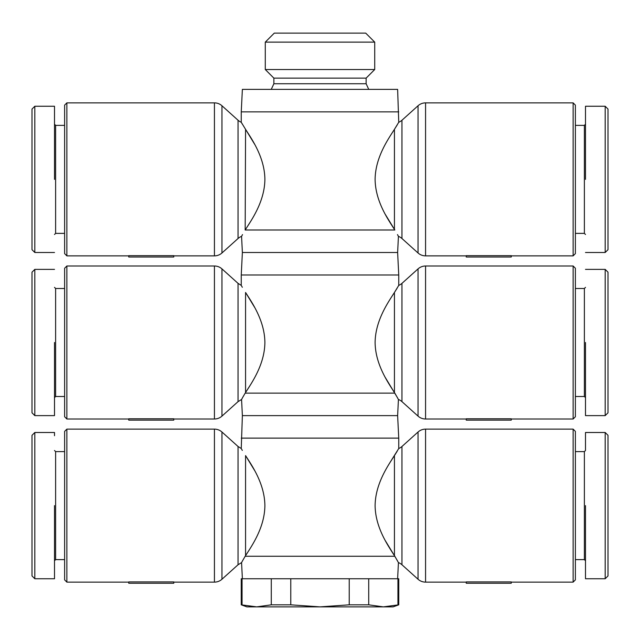 <?xml version="1.0" encoding="UTF-8"?>
<svg xmlns="http://www.w3.org/2000/svg" width="640" height="640" viewBox="0 0 640 640"><rect width="100%" height="100%" fill="white"/><g stroke="black" fill="none" stroke-linecap="round" stroke-linejoin="round"><path stroke-width="0.96" d="M397.48 234.592L398.432 236.36A11.248 11.248 0 0 1 401.96 238.512L418.04 252.984A11.248 11.248 0 0 0 425.568 255.872L425.568 102.872A11.248 11.248 0 0 0 418.04 105.76L401.96 120.24A11.248 11.248 0 0 1 398.752 122.264L398.52 122.672M221.96 252.984A11.248 11.248 0 0 1 214.432 255.872L214.432 102.872A11.248 11.248 0 0 1 221.96 105.76L221.96 252.984L238.04 238.512A11.248 11.248 0 0 1 241.568 236.36L242.376 252.496L397.624 252.496L398.432 236.36M242.52 397.712L245.168 393.128C240.424 401.424 240.424 401.424 245.168 393.128L394.832 393.128L398.432 399.488A11.248 11.248 0 0 1 401.96 401.64L418.04 416.112A11.248 11.248 0 0 0 425.568 419L425.568 266A11.248 11.248 0 0 0 418.04 268.888L401.96 283.36A11.248 11.248 0 0 1 398.752 285.392L398.52 285.8M221.96 416.112A11.248 11.248 0 0 1 214.432 419L214.432 266A11.248 11.248 0 0 1 221.96 268.888L221.96 416.112L238.04 401.64L241.568 399.488L242.296 398.136M242.52 560.84L245.168 556.248C240.424 564.552 240.424 564.552 245.168 556.248L394.832 556.248L398.432 562.608A11.248 11.248 0 0 1 401.96 564.76L418.04 579.24A11.248 11.248 0 0 0 425.568 582.128L425.568 429.128A11.248 11.248 0 0 0 418.04 432.016L401.96 446.488A11.248 11.248 0 0 1 398.752 448.512L398.52 448.92M398.432 399.488L397.624 415.624L242.376 415.624L241.248 448.512L238.04 446.488L238.04 564.76L221.96 579.24A11.248 11.248 0 0 1 214.432 582.128L173.752 582.128M238.04 446.488L221.96 432.016A11.248 11.248 0 0 0 214.432 429.128L214.432 582.128M608 247.32L608 249.688L605.184 252.496L605.184 106.248L585.496 106.248M585.496 252.496L605.184 252.496L608 249.688L608 109.064L605.184 106.248M34.816 179.376L34.816 106.248L32 109.064L32 249.688L34.816 252.496L34.816 178.528M608 410.44L608 412.816L605.184 415.624L605.184 269.376L585.496 269.376M585.496 415.624L605.184 415.624L608 412.816L608 272.184L605.184 269.376M34.816 342.496L34.816 269.376L32 272.184L32 412.816L34.816 415.624L34.816 341.656M605.184 432.496L608 435.312L608 575.936L605.184 578.752L605.184 432.496L585.496 432.496L585.496 450.496L584.376 451.624L575.376 451.624M34.816 505.624L34.816 432.496L32 435.312L32 575.936L34.816 578.752L34.816 504.784M374.72 42.128L265.28 42.128L274.28 33.128L365.72 33.128L374.72 42.128L374.72 69.528L366.128 78.128L366.128 83.752L368.752 89.376M366.128 78.128L273.872 78.128L273.872 83.752L271.248 89.376M273.872 78.128L265.28 69.528L265.28 42.128M398.752 111.872L241.248 111.872L242.376 89.376L397.624 89.376L398.752 122.264L394.432 129.344L394.432 229.4C388.424 219.936 375.344 201.576 375.112 179.376C375.336 157.168 388.448 138.776 394.432 129.344L397.28 124.816M254.752 144.448L245.568 129.344C251.576 138.816 264.664 157.176 264.888 179.376C264.656 201.584 251.552 219.976 245.568 229.4L251.104 220.712M242.304 124.112L241.6 122.888M241.248 111.872L241.248 122.264L245.568 129.344L245.168 230L394.832 230L385.248 214.304M242.52 234.592L241.568 236.36M241.248 122.264A11.248 11.248 0 0 1 238.04 120.24L238.04 238.512M242.376 252.496L241.248 275L398.752 275L398.752 285.392L394.432 292.472L394.432 392.528C388.424 383.064 375.344 364.704 375.112 342.504C375.336 320.296 388.448 301.896 394.432 292.472M254.752 307.568L245.568 292.472C251.576 301.936 264.664 320.296 264.888 342.496C264.656 364.712 251.552 383.104 245.568 392.528L251.104 383.84M242.328 287.28L241.512 285.856M245.568 292.472C239.888 283.28 239.888 283.28 245.568 292.472L245.568 392.528M573.128 255.872L573.128 102.872L575.376 105.128L575.376 253.624L573.128 255.872L511.248 255.872M466.248 255.872L425.568 255.872M573.128 102.872L425.568 102.872M397.48 397.712L385.248 377.432M128.752 255.664L173.752 255.664L173.752 257L128.752 257L128.752 255.664M66.872 255.872L64.624 253.624L64.624 105.128L66.872 102.872L66.872 255.872L128.752 255.872M241.248 438.128L398.752 438.128L398.752 448.512L388.976 464.144M254.752 470.696L245.568 455.6C239.888 446.408 239.888 446.408 245.568 455.6C251.576 465.064 264.656 483.424 264.888 505.624C264.664 527.832 251.552 546.224 245.568 555.656L245.168 556.248M242.328 450.408L241.512 448.976M575.376 233.376L584.376 233.376L584.376 125.376L575.376 125.376M573.128 419L573.128 266L575.376 268.248L575.376 416.752L573.128 419L511.248 419M466.248 419L425.568 419M573.128 266L425.568 266M397.48 560.84L394.432 555.656C388.424 546.184 375.344 527.832 375.112 505.632C375.336 483.416 388.448 465.024 394.432 455.6L394.432 555.656L385.248 540.552M241.248 604.824L256.672 606.872L246.872 606.872L241.248 604.824L241.248 578.752L398.752 578.752L398.752 604.824L393.128 606.872L383.328 606.872L398.752 604.824M242.376 578.752L241.568 562.608L242.296 561.256M128.752 418.792L173.752 418.792L173.752 420.128L128.752 420.128L128.752 418.792M66.872 419L64.624 416.752L64.624 268.248L66.872 266L66.872 419L128.752 419M64.624 125.376L55.624 125.376L55.624 233.376L64.624 233.376M585.496 397.624L584.376 396.496L584.376 288.496L585.496 287.376M573.128 582.128L573.128 429.128L575.376 431.376L575.376 579.872L573.128 582.128L511.248 582.128M466.248 582.128L425.568 582.128M573.128 429.128L425.568 429.128M242.056 578.752L242.056 604.824M66.872 429.128L66.872 582.128L64.624 579.872L64.624 431.376L66.872 429.128L214.432 429.128M66.872 582.128L128.752 582.128M54.504 287.376L55.624 288.496L55.624 396.496L54.504 397.624M585.496 560.752L584.376 559.624L584.376 451.624M64.624 451.624L55.624 451.624L55.624 559.624L64.624 559.624M366.128 83.752L273.872 83.752M374.72 69.528L265.28 69.528M394.832 230L394.432 229.4M397.28 287.944L394.776 291.96M466.248 255.664L511.248 255.664L511.248 257L466.248 257L466.248 255.664M397.28 451.064L394.776 455.088M394.832 556.248L394.432 555.656M466.248 418.792L511.248 418.792L511.248 420.128L466.248 420.128L466.248 418.792M585.496 179.376L585.496 106.248L585.496 179.376M368.712 578.752L368.712 604.824L383.328 606.872L320 606.872L349.232 604.824L368.712 604.824M397.944 604.824L397.944 578.752M349.232 578.752L349.232 604.824M290.768 578.752L290.768 604.824L320 606.872L256.672 606.872L271.288 604.824L290.768 604.824M271.288 578.752L271.288 604.824M54.504 179.376L54.504 106.248L54.504 179.376M466.248 581.92L511.248 581.92L511.248 583.248L466.248 583.248L466.248 581.92M128.752 581.92L173.752 581.92L173.752 583.248L128.752 583.248L128.752 581.92M585.496 342.496L585.496 415.624L585.496 342.496M54.504 342.496L54.504 415.624L54.504 342.496M32 232.376L32 231.728M608 125.248L608 126.528M608 405.208L608 406.088M608 391.856L608 392.488M585.496 505.624L585.496 578.752L585.496 505.624M54.504 505.624L54.504 578.752L54.504 505.624M32 575.936L34.816 578.752L54.504 578.752L54.504 575.52M54.504 435.728L54.504 432.496L34.816 432.496M608 288.376L608 289.648M608 568.328L608 569.216M418.04 252.984L418.04 105.76M418.04 416.112L418.04 268.888M418.04 579.24L418.04 432.016M401.96 238.512L401.96 120.24M401.96 401.64L401.96 283.36M241.248 275L241.248 285.392L238.04 283.36L238.04 401.64M401.96 564.76L401.96 446.488M245.568 455.6L245.568 555.656M221.96 432.016L221.96 579.24M242.376 415.624L241.568 399.488M173.752 255.872L214.432 255.872M173.752 419L214.432 419M584.376 233.376L585.496 234.496M55.624 233.376L54.504 234.496M584.376 396.496L575.376 396.496M55.624 396.496L64.624 396.496M584.376 559.624L575.376 559.624M55.624 559.624L54.504 560.752M397.624 252.496L398.752 275M238.04 120.24L221.96 105.76M66.872 102.872L214.432 102.872M397.624 415.624L398.752 438.128M238.04 283.36L221.96 268.888M397.624 578.752L398.432 562.608M238.04 564.76L241.568 562.608M66.872 266L214.432 266M584.376 125.376L585.496 124.248M55.624 125.376L54.504 124.248M584.376 288.496L575.376 288.496M55.624 288.496L64.624 288.496M34.816 106.248L54.504 106.248M54.504 252.496L34.816 252.496L32 249.688M34.816 269.376L54.504 269.376M54.504 415.624L34.816 415.624L32 412.816M55.624 451.624L54.504 450.496M585.496 578.752L605.184 578.752L608 575.936"/></g></svg>
